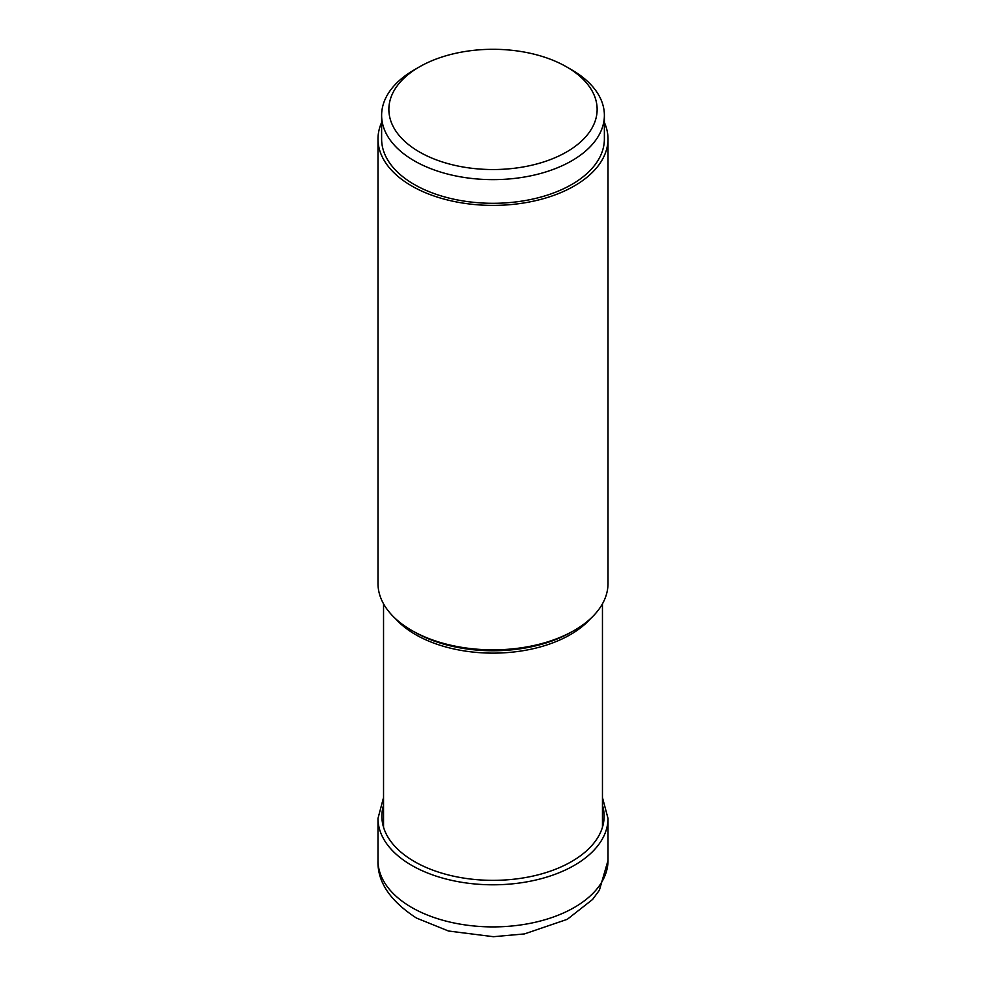 <?xml version="1.0" encoding="UTF-8"?>
<svg xmlns="http://www.w3.org/2000/svg" width="986" height="986" viewBox="0 0 986 986"><rect width="100%" height="100%" fill="white"/><g stroke="black" fill="none" stroke-linecap="round" stroke-linejoin="round"><path stroke-width="1.48" d="M383.542 805.155A111.122 64.152 0 0 0 414.428 861.567A111.122 64.152 180 0 0 544.235 873.128A111.122 64.152 180 0 0 602.458 805.155M381.619 122.461A115.005 66.395 0 0 0 377.995 139.001A115.005 66.395 0 0 0 411.68 185.947A115.005 66.395 0 0 0 537.013 200.343A115.005 66.395 0 0 0 608.005 139.001L608.005 583.453A115.005 66.395 180 0 1 574.32 630.399A115.005 66.395 180 0 1 411.68 630.399L414.403 631.964A111.159 64.176 180 0 1 414.33 631.927M608.005 139.001A115.005 66.395 0 0 0 604.381 122.461M574.32 630.399L571.597 631.964A111.159 64.176 180 0 1 414.403 631.964L411.68 630.399A115.005 66.395 180 0 1 377.995 583.453L377.995 139.001M604.381 115.337L604.381 139.001A111.381 64.3 180 0 1 571.757 184.468A111.381 64.3 180 0 1 450.38 198.408A111.381 64.3 180 0 1 381.619 139.001L381.619 115.337A111.381 64.3 0 0 0 414.243 160.804A111.381 64.3 0 0 0 571.757 160.804A111.381 64.3 0 0 0 604.381 115.337A111.381 64.3 0 0 0 571.757 69.87L566.642 66.912A104.134 60.121 180 0 1 566.642 151.93A104.134 60.121 180 0 1 419.37 151.93A104.134 60.121 180 0 1 419.358 66.912L414.243 69.87A111.381 64.3 0 0 0 381.619 115.337M414.243 69.87L419.358 66.912A104.134 60.121 180 0 1 566.642 66.912M608.005 860.507A115.005 66.395 180 0 1 537.013 921.848A115.005 66.395 180 0 1 411.68 907.453A115.005 66.395 180 0 1 377.995 860.507C377.219 881.73 390.049 900.921 416.486 918.065L448.494 931.018L493.407 936.7L524.453 933.927L567.295 919.309L592.598 899.454L599.389 890.21L608.005 860.507L608.005 818.405A115.005 66.395 0 0 1 537.013 879.746A115.005 66.395 0 0 1 411.68 865.351A115.005 66.395 0 0 1 377.995 818.405L377.995 860.507M395.509 618.666A109.458 63.19 0 0 0 415.525 634.577A109.458 63.19 0 0 0 415.599 634.627A109.458 63.19 0 0 0 590.491 618.666M383.542 797.551L377.995 818.405M602.458 797.551L608.005 818.405M602.458 603.814L602.458 827.242M383.542 603.814L383.542 827.242"/></g></svg>
